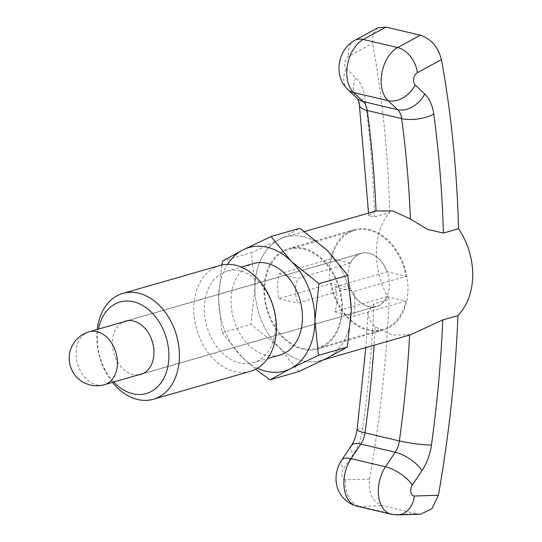 <?xml version="1.0" encoding="UTF-8"?>
<svg xmlns="http://www.w3.org/2000/svg" width="542" height="542" viewBox="0 0 542 542"><rect width="100%" height="100%" fill="white"/><g stroke="black" fill="none" stroke-linecap="round" stroke-linejoin="round"><path stroke-width="0.41" stroke-dasharray="2.71 2.03" d="M303.601 236.746A64.254 46.612 73.9 0 1 327.632 250.736A64.254 46.612 73.9 0 1 351.351 310.146A64.254 46.612 73.9 0 1 326.887 358.208A64.254 46.612 73.9 0 1 302.734 360.843A64.254 46.612 73.9 0 1 278.696 346.853A64.254 46.612 73.9 0 1 254.977 287.443L251.434 252.714L279.448 239.388A64.254 46.612 73.9 0 1 303.601 236.746A64.254 46.612 -106.1 0 0 285.383 237.05A64.254 46.612 -106.1 0 0 255.79 299.584A64.254 46.612 -106.1 0 0 302.734 360.843A64.254 46.612 -106.1 0 0 320.945 360.538A64.254 46.612 -106.1 0 0 350.538 298.005A64.254 46.612 -106.1 0 0 303.601 236.746M279.916 355.051A47.621 34.546 73.9 0 1 266.413 355.274A47.621 34.546 73.9 0 1 231.624 309.868A47.621 34.546 73.9 0 1 253.554 263.527M240.343 270.993A47.621 34.546 -106.1 0 0 226.847 271.217A47.621 34.546 -106.1 0 0 204.917 317.565A47.621 34.546 -106.1 0 0 239.706 362.964A47.621 34.546 -106.1 0 0 253.202 362.74A47.621 34.546 -106.1 0 0 275.133 316.399A47.621 34.546 -106.1 0 0 240.343 270.993M250.336 371.324A55.074 39.952 73.9 0 1 234.727 371.582A55.074 39.952 73.9 0 1 194.49 319.075A55.074 39.952 73.9 0 1 219.856 265.478M112.472 382.374A55.074 39.952 73.9 0 1 97.228 329.448M113.712 382.015A47.621 34.546 73.9 0 1 98.468 329.096M302.815 348.431A51.402 37.29 -106.1 0 0 317.388 348.188A51.402 37.29 -106.1 0 0 341.06 298.161A51.402 37.29 -106.1 0 0 303.513 249.157A51.402 37.29 -106.1 0 0 288.94 249.401A51.402 37.29 -106.1 0 0 265.268 299.428A51.402 37.29 -106.1 0 0 302.815 348.431M387.069 296.657L405.972 301.115A51.402 37.29 73.9 0 1 382.964 329.306A51.402 37.29 73.9 0 1 368.391 329.55A51.402 37.29 73.9 0 1 331.318 283.527L350.227 287.978A27.723 20.108 -106.1 0 0 368.546 306.677A27.723 20.108 -106.1 0 0 376.405 306.548A27.723 20.108 -106.1 0 0 387.069 296.657L334.61 311.765A27.723 20.108 -106.1 0 0 334.787 286.948L387.239 271.84A27.723 20.108 -106.1 0 0 368.919 253.141A27.723 20.108 -106.1 0 0 361.06 253.27A27.723 20.108 -106.1 0 0 350.403 263.161L297.944 278.27A27.723 20.108 -106.1 0 0 297.768 303.086L350.227 287.978M405.972 301.115L353.519 316.223A51.402 37.29 -106.1 0 0 353.689 291.4L406.148 276.291L387.239 271.84M350.403 263.161L331.494 258.71A51.402 37.29 73.9 0 1 354.509 230.513A51.402 37.29 73.9 0 1 369.082 230.275A51.402 37.29 73.9 0 1 406.148 276.291M138.569 374.854A27.723 20.108 73.9 0 1 132.986 374.522A27.723 20.108 73.9 0 1 112.987 349.665A27.723 20.108 73.9 0 1 123.332 321.934M334.61 311.765L353.519 316.223M331.494 258.71L279.042 273.818A51.402 37.29 -106.1 0 0 278.866 298.635L331.318 283.527M278.866 298.635L297.768 303.086M334.787 286.948L353.689 291.4M279.042 273.818L297.944 278.27M221.854 264.977L218.548 297.931A64.254 46.612 73.9 0 1 227.552 264.34M222.098 332.666L242.267 357.347A64.254 46.612 73.9 0 1 218.548 297.931L222.098 332.666L250.932 324.36L254.977 287.443A64.254 46.612 73.9 0 1 279.448 239.388L299.868 228.243M257.464 368.194A64.254 46.612 73.9 0 1 242.267 357.347L255.682 369.19M298.866 371.534L278.696 346.853L250.932 324.36M222.593 261.02L251.434 252.714M375.098 211.211L368.621 215.784L374.529 216.881L389.725 212.505C381.121 222.45 376.676 235.77 376.399 252.47C376.446 269.286 380.68 284.916 389.122 299.353L373.919 303.73L367.957 312.504L369.583 320.112L375.22 326.867L392.191 335.078L410.66 334.699M303.52 248.27A52.323 37.954 73.9 0 1 341.738 298.154A52.323 37.954 73.9 0 1 317.646 349.068A52.323 37.954 73.9 0 1 302.815 349.319A52.323 37.954 73.9 0 1 264.591 299.435A52.323 37.954 73.9 0 1 288.683 248.521A52.323 37.954 73.9 0 1 303.52 248.27M369.088 229.388A52.323 37.954 73.9 0 1 407.306 279.265A52.323 37.954 73.9 0 1 383.214 330.186A52.323 37.954 73.9 0 1 368.384 330.43A52.323 37.954 73.9 0 1 330.159 280.553A52.323 37.954 73.9 0 1 354.251 229.632A52.323 37.954 73.9 0 1 369.088 229.388M368.546 306.501A27.54 19.973 73.9 0 1 348.431 280.248A27.54 19.973 73.9 0 1 361.114 253.446A27.54 19.973 73.9 0 1 368.919 253.317A27.54 19.973 73.9 0 1 389.034 279.57A27.54 19.973 73.9 0 1 376.358 306.372A27.54 19.973 73.9 0 1 368.546 306.501M420.551 514.202L417.028 513.85L382.605 505.74C372.449 501.939 368.106 493.044 369.569 479.067A896.786 571.634 103.3 0 0 389.122 299.353M389.725 212.505A896.786 571.634 103.3 0 0 372.611 43.353L372.991 33.848L377.679 27.893M89.125 331.785A27.54 19.973 -106.1 0 0 76.09 353.384A27.54 19.973 -106.1 0 0 96.557 384.84A27.54 19.973 -106.1 0 0 104.362 384.712M359.387 104.938A22.947 9.112 172.3 0 1 364.922 97.804A41.307 26.328 103.3 0 0 355.85 77.73L346.311 68.719A6.883 4.39 -76.7 0 1 344.888 62.33A6.883 4.39 -76.7 0 1 348.533 56.463L372.611 43.353M374.529 216.881A873.853 557.013 103.3 0 0 364.922 97.804M369.569 479.067L345.572 479.799A6.883 4.39 -76.7 0 1 342.002 476.012A6.883 4.39 -76.7 0 1 343.52 468.776L353.221 454.223A41.307 26.328 103.3 0 0 362.605 428.83A873.853 557.013 103.3 0 0 373.919 303.73M375.22 326.867A850.899 542.386 -76.7 0 1 374.075 345.234M417.028 513.85L394.42 514.548L359.996 506.438L382.605 505.74M397.909 514.9A22.947 17.425 88.2 0 1 394.42 514.548A29.83 19.017 -76.7 0 1 391.202 514.222M356.778 506.12A29.83 19.017 103.3 0 0 359.996 506.438A22.947 17.425 88.2 0 1 345.572 479.799M354.766 40.365A22.947 15.359 -118.6 0 0 348.533 56.463M347.761 89.45A22.947 16.585 133.4 0 1 346.311 68.719M357.266 98.434L357.3 98.461A22.947 16.585 133.4 0 1 355.85 77.73M357.09 429.738A22.947 2.581 -172.1 0 1 362.605 428.83M351.338 445.551A22.947 8.923 -146.3 0 0 353.221 454.223M341.636 460.104A22.947 8.923 -146.3 0 0 343.52 468.776M226.847 271.217L241.197 267.084M382.964 329.306L317.388 348.188M125.5 321.121L361.06 253.27M140.845 374.393L376.405 306.548M354.509 230.513L288.94 249.401M253.202 362.74L267.558 358.608M323.953 359.671L320.945 360.538M383.214 330.186L317.646 349.068M127.77 320.654L361.114 253.446M143.013 373.58L376.358 306.372M354.251 229.632L288.683 248.521M368.621 215.784L368.526 213.108M367.957 312.504L365.836 347.612M304.529 231.536L285.383 237.05"/><path stroke-width="0.81" d="M227.552 264.34A64.254 46.612 73.9 0 1 243.019 249.876A64.254 46.612 73.9 0 1 267.172 247.24A64.254 46.612 73.9 0 1 291.21 261.23L271.034 236.549L299.868 228.243L327.632 250.736L347.808 275.417L351.351 310.146L347.307 347.063L326.887 358.208L298.866 371.534L270.031 379.84L290.458 368.696A64.254 46.612 73.9 0 1 266.305 371.331A64.254 46.612 73.9 0 1 257.464 368.194M241.197 267.084L253.554 263.527A47.621 34.546 73.9 0 1 267.057 263.304A47.621 34.546 73.9 0 1 301.847 308.703A47.621 34.546 73.9 0 1 279.916 355.051L267.558 358.608M97.228 329.448A55.074 39.952 73.9 0 1 122.858 293.412L219.856 265.478A55.074 39.952 73.9 0 1 235.465 265.214A55.074 39.952 73.9 0 1 275.702 317.727A55.074 39.952 73.9 0 1 250.336 371.324L153.345 399.258A55.074 39.952 73.9 0 1 137.729 399.522A55.074 39.952 73.9 0 1 112.472 382.374M122.858 293.412A55.074 39.952 73.9 0 1 138.474 293.154A55.074 39.952 73.9 0 1 178.704 345.661A55.074 39.952 73.9 0 1 153.345 399.258M98.468 329.096A47.621 34.546 73.9 0 1 133.495 301.772A47.621 34.546 73.9 0 1 168.887 356.169A47.621 34.546 73.9 0 1 132.851 393.743A47.621 34.546 73.9 0 1 113.712 382.015M123.332 321.934A27.723 20.108 73.9 0 1 125.5 321.121A27.723 20.108 73.9 0 1 133.359 320.986A27.723 20.108 73.9 0 1 153.61 347.415A27.723 20.108 73.9 0 1 140.845 374.393A27.723 20.108 73.9 0 1 138.569 374.854M271.034 236.549L243.019 249.876L222.593 261.02L221.854 264.977M255.682 369.19L270.031 379.84M290.458 368.696L318.472 355.369L314.929 320.64A64.254 46.612 73.9 0 1 290.458 368.696M314.929 320.64L318.974 283.723L291.21 261.23A64.254 46.612 73.9 0 1 314.929 320.64M318.472 355.369L347.307 347.063M318.974 283.723L347.808 275.417M323.953 359.671L410.66 334.699L442.76 319.949L457.963 315.573C467.475 305.363 472.414 291.901 472.78 275.173C472.651 258.385 467.909 242.897 458.566 228.724L443.37 233.101L427.536 229.381L410.443 219.07L393.058 210.98L376.026 210.96L304.529 231.536M457.963 315.573A896.786 571.634 -76.7 0 1 438.41 495.28L431.94 508.667L420.551 514.202M385.951 27.1L363.255 39.458A22.947 15.359 -118.6 0 0 354.766 40.365L377.679 27.886L385.951 27.1L420.368 35.21C431.114 38.848 438.139 46.964 441.452 59.573A896.786 571.634 -76.7 0 1 458.566 228.724M89.125 331.785A27.54 27.54 0 0 0 70.284 365.87A27.54 27.54 0 0 0 104.362 384.712A27.54 19.973 -106.1 0 0 117.397 363.113A27.54 19.973 -106.1 0 0 96.93 331.657A27.54 19.973 -106.1 0 0 89.125 331.785L127.77 320.654M410.443 219.07A850.899 542.386 103.3 0 0 401.636 118.603L367.219 110.493A850.899 542.386 -76.7 0 1 376.026 210.96M441.452 59.573L417.374 72.682A6.883 4.39 103.3 0 0 413.729 78.549A6.883 4.39 103.3 0 0 415.152 84.938A22.947 16.585 133.4 0 1 388.065 100.67L353.648 92.56A22.947 16.585 133.4 0 1 347.761 89.45L357.3 98.461A22.947 16.585 133.4 0 0 363.187 101.571L397.604 109.68L388.065 100.67A29.83 19.017 -76.7 0 1 381.9 72.98A29.83 19.017 -76.7 0 1 397.679 47.567L363.255 39.458A29.83 19.017 103.3 0 0 347.476 64.871A29.83 19.017 103.3 0 0 353.648 92.56L363.187 101.571A18.36 11.7 -76.7 0 1 367.219 110.493A22.947 9.112 172.3 0 1 359.387 104.938L368.526 213.108M415.152 84.938L424.691 93.949A41.307 26.328 -76.7 0 1 433.763 114.023A873.853 557.013 -76.7 0 1 443.37 233.101M433.763 114.023A22.947 9.112 172.3 0 1 401.636 118.603A18.36 11.7 103.3 0 0 397.604 109.68A22.947 16.585 133.4 0 0 424.691 93.949M442.76 319.949A873.853 557.013 -76.7 0 1 431.452 445.05A41.307 26.328 -76.7 0 1 422.062 470.442L412.36 484.995A6.883 4.39 103.3 0 0 410.843 492.231A6.883 4.39 103.3 0 0 414.413 496.018L438.41 495.28M374.075 345.234A850.899 542.386 -76.7 0 1 364.962 432.828A18.36 11.7 -76.7 0 1 360.796 444.108L351.094 458.668A29.83 19.017 103.3 0 0 344.163 487.753A29.83 19.017 103.3 0 0 356.778 506.12L391.202 514.222A29.83 19.017 -76.7 0 1 378.587 495.862A29.83 19.017 -76.7 0 1 385.511 466.777L351.094 458.668A22.947 8.923 -146.3 0 0 341.636 460.104C329.529 479.081 338.127 501.133 356.778 506.12M365.836 347.612L357.09 429.738A22.947 2.581 -172.1 0 0 364.962 432.828L399.386 440.937A850.899 542.386 103.3 0 0 409.637 334.997M412.36 484.995A22.947 8.923 -146.3 0 0 385.511 466.777L395.213 452.218A18.36 11.7 103.3 0 0 399.386 440.937A22.947 2.581 -172.1 0 0 431.452 445.05M422.062 470.442A22.947 8.923 -146.3 0 0 395.213 452.218L360.796 444.108A22.947 8.923 -146.3 0 0 351.338 445.551L341.636 460.104M417.374 72.682A22.947 15.359 -118.6 0 0 397.679 47.567L420.368 35.21M414.413 496.018A22.947 17.425 88.2 0 1 397.909 514.9L391.202 514.222M104.362 384.712L143.013 373.58M354.766 40.365C337.571 49.573 333.269 75.833 347.761 89.45M357.259 98.42C357.666 98.278 358.377 100.453 359.387 104.938M357.09 429.738C356.114 435.978 354.197 441.242 351.338 445.551M420.551 514.209L397.909 514.9"/></g></svg>
